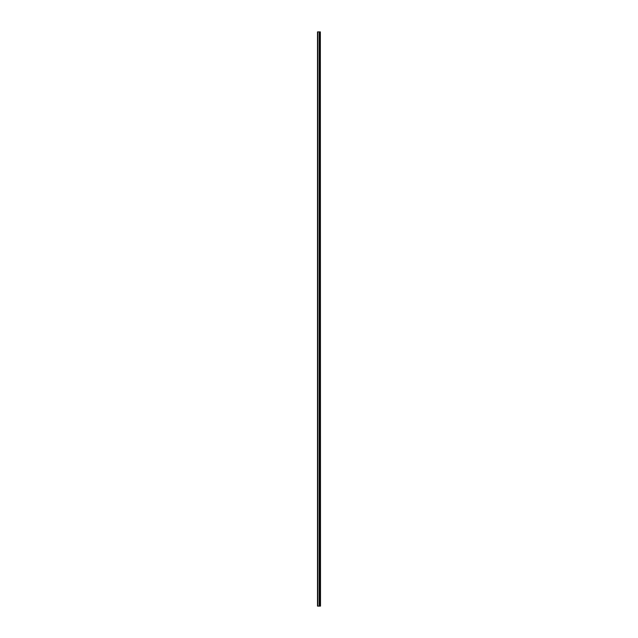 <?xml version="1.0" encoding="UTF-8"?>
<svg xmlns="http://www.w3.org/2000/svg" width="638" height="638" viewBox="0 0 638 638"><rect width="100%" height="100%" fill="white"/><g stroke="black" fill="none" stroke-linecap="round" stroke-linejoin="round"><path stroke-width="0.96" d="M320.348 606.1L320.348 31.9L320.499 606.1L319.399 606.1L319.399 31.9L317.501 31.9L317.501 606.1L319.215 606.1L319.215 31.9M319.215 606.1L319.399 31.9L320.348 31.9M319.734 606.1L319.734 31.9L319.734 606.1M319.167 606.1L319.167 31.9M317.748 606.1L317.748 31.9M319.949 606.1L319.949 31.9M319.925 606.1L319.925 31.9M319.758 606.1L319.758 31.9M319.375 606.1L319.375 31.9"/></g></svg>
